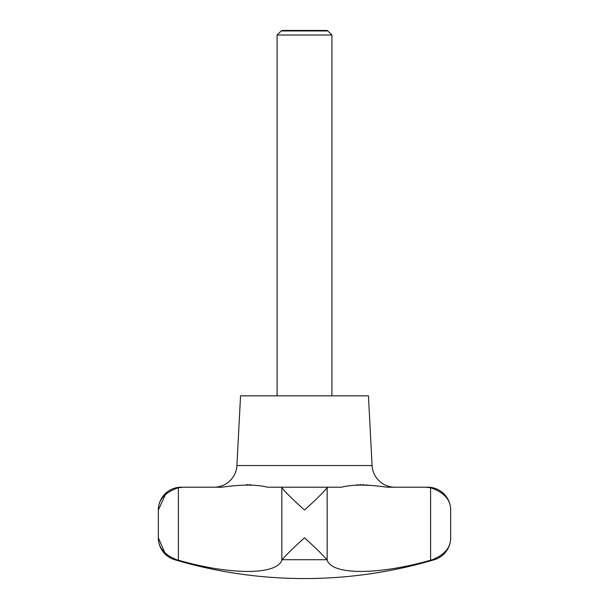 <?xml version="1.0" encoding="UTF-8"?>
<svg xmlns="http://www.w3.org/2000/svg" width="609" height="609" viewBox="0 0 609 609"><rect width="100%" height="100%" fill="white"/><g stroke="black" fill="none" stroke-linecap="round" stroke-linejoin="round"><path stroke-width="0.91" d="M183.416 487.2L181.178 487.2A22.837 22.837 0 0 0 158.34 510.037C158.287 499.738 164.978 492.3 178.399 487.71L183.416 487.2L221.981 487.2C241.37 484.421 256.572 484.421 267.572 487.2L281.107 487.2L281.83 487.71C285.507 492.3 293.066 499.738 304.5 510.037C315.934 499.738 323.493 492.3 327.17 487.71L327.893 487.2L341.428 487.2C352.444 484.421 367.638 484.421 387.019 487.2L425.584 487.2L430.601 487.71C444.022 492.3 450.713 499.738 450.66 510.037A22.837 22.837 0 0 0 427.822 487.2L425.584 487.2M165.503 494.417L158.34 510.037L158.34 537.816A22.837 22.837 0 0 0 174.684 559.717A456.75 456.75 0 0 0 434.316 559.717A22.837 22.837 0 0 0 450.66 537.816C450.744 547.483 444.646 554.776 432.367 559.717L430.601 560.211C378.821 574.987 332.202 575.33 327.17 560.211L326.881 559.717C322.686 554.776 315.226 547.483 304.5 537.816C293.774 547.483 286.314 554.776 282.119 559.717L281.83 560.211C276.661 574.987 231.123 575.33 178.399 560.211L176.633 559.717L178.399 560.211L178.399 487.71M331.905 35.017L277.095 35.017L281.145 30.968L327.855 30.968L331.905 35.017L331.905 395.85M277.095 395.85L277.095 35.017M327.855 30.968L326.957 30.45L282.043 30.45L281.145 30.968M214.094 487.2A22.837 22.837 0 0 0 236.901 465.558L240.555 395.85L368.445 395.85L372.099 465.558A22.837 22.837 0 0 0 394.906 487.2M450.66 537.816L450.66 510.037C450.713 499.738 444.022 492.3 430.601 487.71L430.601 560.211L434.316 559.717M174.684 559.717L176.633 559.717C164.354 554.776 158.256 547.483 158.34 537.816L164.849 552.797M267.572 487.2L281.107 487.2L267.572 487.2M281.83 487.71L281.83 560.211L282.119 559.717L326.881 559.717L327.17 560.211L327.17 487.71M281.83 560.211L282.119 559.717M250.969 484.794L249.401 484.718M247.924 484.695L246.439 484.718M327.893 487.2L281.107 487.2M369.1 485.274L366.146 484.947M364.228 484.794L362.568 484.718M361.053 484.695L359.607 484.718M358.031 484.794L356.303 484.939M372.099 465.558L236.901 465.558"/></g></svg>
